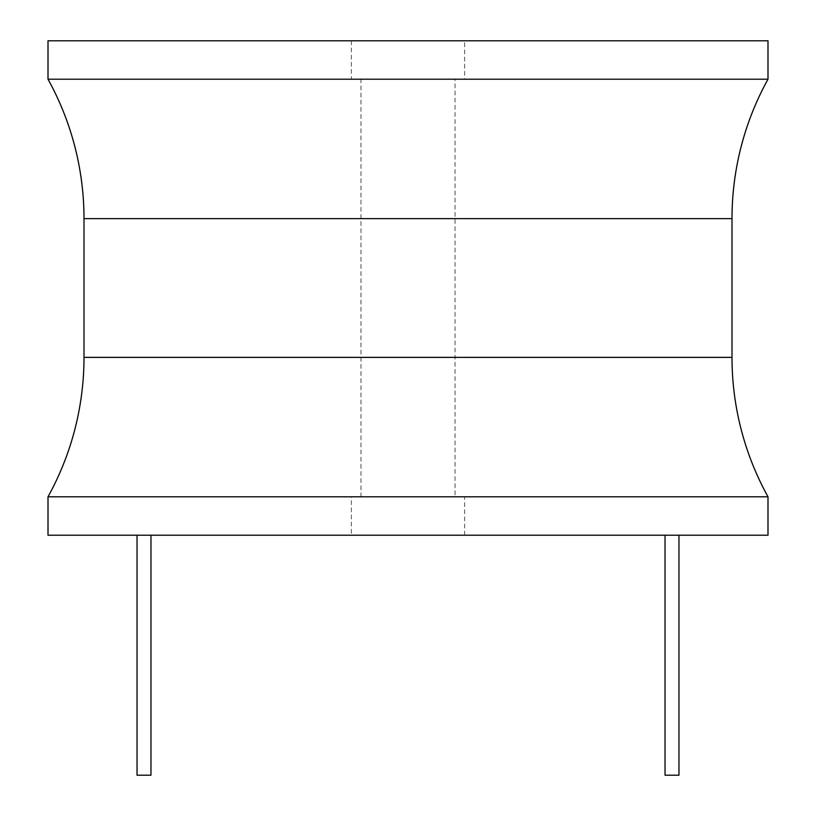 <?xml version="1.0" encoding="UTF-8"?>
<svg xmlns="http://www.w3.org/2000/svg" width="816" height="816" viewBox="0 0 816 816"><rect width="100%" height="100%" fill="white"/><g stroke="black" fill="none" stroke-linecap="round" stroke-linejoin="round"><path stroke-width="0.61" stroke-dasharray="4.08 3.06" d="M48.001 535.204L767.999 535.204M678.963 535.204L665.04 535.204L678.963 535.204M150.96 535.204L137.037 535.204L150.96 535.204M351.359 535.204L464.641 535.204L351.359 535.204L351.359 496.801L464.641 496.801L351.359 496.801M48.001 496.801L767.999 496.801M767.999 79.203L48.001 79.203M767.999 40.8L48.001 40.8M464.641 40.8L351.359 40.8L464.641 40.8L464.641 79.203L351.359 79.203L464.641 79.203M351.359 40.8L351.359 79.203M455.042 79.203L360.958 79.203L455.042 79.203L455.042 496.801L360.958 496.801L360.958 79.203M360.958 496.801L455.042 496.801M464.641 535.204L464.641 496.801M665.04 775.2L678.963 775.2M137.037 775.2L150.96 775.2M83.997 357.377L732.003 357.377M732.003 218.627L83.997 218.627"/><path stroke-width="1.22" d="M767.999 496.801L767.999 535.204L48.001 535.204L48.001 496.801A287.997 287.997 0 0 0 83.997 357.377L83.997 218.627A287.997 287.997 0 0 0 48.001 79.203L767.999 79.203A287.997 287.997 0 0 0 732.003 218.627L732.003 357.377A287.997 287.997 0 0 0 767.999 496.801L48.001 496.801M767.999 79.203L767.999 40.8L48.001 40.8L48.001 79.203M665.04 535.204L665.04 775.2L678.963 775.2L678.963 535.204M150.96 535.204L150.96 775.2L137.037 775.2L137.037 535.204M83.997 218.627L732.003 218.627M732.003 357.377L83.997 357.377"/></g></svg>
